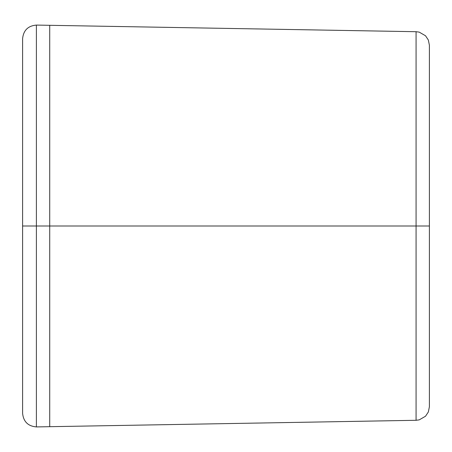 <?xml version="1.0" encoding="UTF-8"?>
<svg xmlns="http://www.w3.org/2000/svg" width="452" height="452" viewBox="0 0 452 452"><rect width="100%" height="100%" fill="white"/><g stroke="black" fill="none" stroke-linecap="round" stroke-linejoin="round"><path stroke-width="0.68" d="M416.077 226L416.077 420.292L416.077 31.708L419.213 32.132L425.513 35.759L428.349 40.025L429.4 45.262L429.4 406.738L429.4 226L49.72 226L416.077 226L416.077 31.708L416.077 226L429.4 226L429.4 406.738L428.349 411.975L425.513 416.241L419.213 419.868L416.077 420.292L416.077 226M36.397 25.08L49.72 25.312L49.72 426.688L49.72 226L49.72 426.688L49.72 226L36.397 226L36.397 426.92L36.397 226L22.6 226L22.6 413.365L22.6 38.635L22.6 226L36.397 226L36.397 426.92C28.069 426.196 23.47 421.676 22.6 413.365L22.6 38.635C23.47 30.324 28.069 25.804 36.397 25.08L36.397 226L49.72 226L49.72 25.312L49.72 226L49.72 25.312L416.077 31.708M429.4 226L429.4 45.262L429.4 226M36.397 226L36.397 25.08L36.397 226M36.397 426.92L416.077 420.292"/></g></svg>
